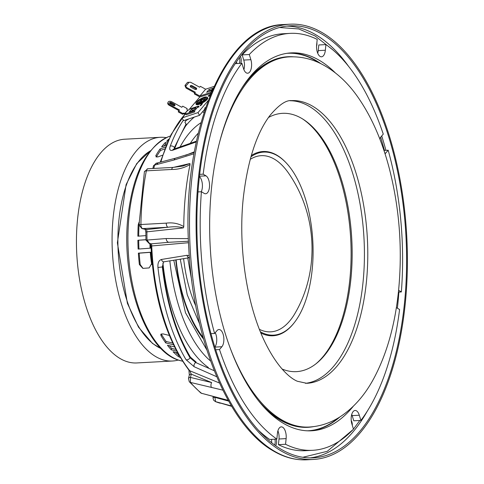 <?xml version="1.0" encoding="UTF-8"?>
<svg xmlns="http://www.w3.org/2000/svg" width="484" height="484" viewBox="0 0 484 484"><rect width="100%" height="100%" fill="white"/><g stroke="black" fill="none" stroke-linecap="round" stroke-linejoin="round"><path stroke-width="0.73" d="M178.33 360.011A112.028 54.051 -93.1 0 1 172.431 361.016L136.803 362.946A112.028 54.051 -93.1 0 1 115.029 355.026A112.028 54.051 -93.1 0 1 76.66 231.425A112.028 54.051 -93.1 0 1 124.69 139.217L160.319 137.293A112.028 54.051 -93.1 0 1 166.29 137.65M172.431 361.016A112.028 54.051 -93.1 0 1 150.657 353.096A112.028 54.051 -93.1 0 1 112.288 229.495A112.028 54.051 -93.1 0 1 160.319 137.293M216.735 376.74L194.223 366.769L186.056 359.721A2.65 1.706 -30.7 0 0 186.915 359.836A2.65 1.706 -30.7 0 0 189.988 357.718C175.801 333.331 166.581 303.081 162.334 266.956L163.495 262.153L164.028 261.796L189.583 257.694M186.056 359.721A151.546 73.12 -93.1 0 1 157.947 267.483C157.627 262.945 158.819 260.271 161.529 259.448L187.072 255.292L189.256 255.637M188.524 242.714L150.972 246.017C153.803 298.561 166.46 339.931 188.923 370.133L188.923 370.133A3.666 2.65 -38.3 0 0 189.764 370.75L219.5 383.038M405.271 303.45A217.939 105.161 -93.1 0 1 313.523 459.443A217.939 105.161 -93.1 0 1 198.21 180.193A217.939 105.161 -93.1 0 1 289.958 24.2A217.939 105.161 -93.1 0 1 405.271 303.45M404.497 302.99A216.312 104.375 86.9 0 0 290.043 25.827A216.312 104.375 86.9 0 0 198.984 180.659A216.312 104.375 86.9 0 0 313.438 457.816A216.312 104.375 86.9 0 0 404.497 302.99M174.621 148.848L174.724 148.552A148.043 71.432 86.9 0 1 186.419 124.824L184.912 122.234A151.026 72.872 -93.1 0 1 186.062 120.492L185.281 120.086M204.895 109.814L203.582 110.558M188.911 118.876L186.062 120.492M196.268 141.945L172.582 150.252C169.89 150.917 169.11 149.538 170.235 146.126A2.65 1.573 20.9 0 1 171.07 145.932A2.65 1.573 20.9 0 1 174.422 147.547L186.134 123.88M274.882 439.2A5.191 2.505 -93.1 0 1 275.154 442.806A5.191 2.505 -93.1 0 1 274.616 444.996M271.79 442.854A5.191 2.505 -93.1 0 1 271.645 439.793A5.191 2.505 -93.1 0 1 271.693 439.375M276.31 439.127A5.191 2.505 -93.1 0 1 276.582 442.727A5.191 2.505 -93.1 0 1 275.596 445.697M239.435 57.675A5.191 2.505 -93.1 0 1 239.762 61.492A5.191 2.505 -93.1 0 1 239.338 63.404M240.403 56.398A5.191 2.505 -93.1 0 1 241.189 61.42A5.191 2.505 -93.1 0 1 240.76 63.331M314.219 38.006A5.191 2.505 -93.1 0 1 315.241 38.46M316.881 42.689A5.191 2.505 -93.1 0 1 316.875 44.661A5.191 2.505 -93.1 0 1 316.56 46.24M351.227 420.505A5.191 2.505 -93.1 0 1 352.31 425.357M173.435 167.385L189.922 163.513L190.055 164.548A173.133 83.538 86.9 0 0 185.463 194.707A173.133 83.538 86.9 0 0 183.775 226.597C178.536 223.463 172.703 222.313 166.272 223.142A3.666 1.767 86.9 0 0 168.002 227.238C174.04 226.421 179.171 226.639 183.406 227.897L183.775 226.597M193.987 153.761L174.155 159.956L154.59 165.086A3.666 1.712 -166.2 0 0 153.452 165.964L156.084 163.289L154.59 165.086A158.764 76.605 86.9 0 0 153.791 168.45M180.986 357.924L178.312 356.496A117.322 56.61 -93.1 0 1 173.078 351.753L177.574 352.824M142.859 268.384L139.374 264.518A117.322 56.61 -93.1 0 1 138.37 253.132L150.706 252.218A122.053 58.891 86.9 0 0 151.68 263.605L149.169 267.918L142.859 268.384M145.865 235.611L137.873 236.204A117.322 56.61 -93.1 0 1 138.212 224.891L139.077 222.21M150.312 243.754A122.053 58.891 86.9 0 0 150.482 248.159L138.14 249.072A117.322 56.61 -93.1 0 1 137.886 240.258L145.926 239.665M173.441 344.759L165.728 342.92A117.322 56.61 -93.1 0 1 161.093 335.817L160.755 334.438L162.805 333.845L169.775 335.551M176.642 351.106L171.269 349.829A117.322 56.61 -93.1 0 1 167.44 345.225L174.482 346.907M157.947 267.483L162.334 266.956L162.793 266.412A148.043 71.432 86.9 0 0 190.448 357.174L196.105 362.044L195.693 362.528L189.988 357.718L190.448 357.174M161.529 259.448A2.65 2.099 80.9 0 0 164.028 261.796M187.072 255.292A2.65 2.093 80.8 0 0 189.413 257.712M194.223 366.769A2.65 1.591 -66.1 0 1 195.693 362.528L214.273 370.75M168.269 140.39L166.895 140.898A117.322 56.61 -93.1 0 1 168.88 139.071M166.805 143.7L165.649 144.129L165.195 142.641L167.664 141.727M166.187 145.17L161.626 146.858A117.322 56.61 -93.1 0 1 165.195 142.641M165.649 144.129A115.634 55.793 86.9 0 0 163.997 145.98M164.693 148.927L160.494 150.482L160.041 148.993L165.449 146.991M160.494 150.482A115.634 55.793 86.9 0 0 156.272 157.143L155.812 155.636A117.322 56.61 -93.1 0 1 160.041 148.993M175.541 352.34A115.634 55.793 86.9 0 0 178.681 355.032L178.312 356.496M138.37 253.132L139.192 253.174A115.634 55.793 86.9 0 0 140.203 264.56L143.01 268.372M150.712 252.321L139.192 253.174M139.029 225.223A115.634 55.793 86.9 0 0 138.696 236.144M145.926 239.768L137.886 240.258M138.702 240.3A115.634 55.793 86.9 0 0 138.956 249.012M161.232 333.875L161.468 334.353A115.634 55.793 86.9 0 0 166.097 341.474L165.728 342.92M166.097 341.474L172.625 343.035M171.269 349.829L171.638 348.383L175.722 349.357M169.303 345.673A115.634 55.793 86.9 0 0 171.638 348.383M162.424 155.225L157.621 157.034L155.812 155.636M194.223 152.43L175.65 158.159A3.666 2.444 75.3 0 0 174.155 159.956M157.808 163.713L156.084 163.289L175.65 158.159M185.572 155.322L194.332 151.831M183.406 227.897L146.924 231.836A158.764 76.605 86.9 0 0 147.009 239.961L149.707 243.706A3.666 3.206 93 0 1 149.411 243.706L145.938 240.131L166.2 238.539A3.666 2.583 85.8 0 0 168.898 242.284L188.464 241.238M228.636 401.097L214.914 397.37L215.604 401.659A3.666 3.134 111.7 0 1 215.319 401.563L231.685 406.342M213.111 396.456L213.014 397.921A3.666 0.774 3.7 0 1 214.914 397.37L214.938 396.934M222.87 390.146L190.412 382.408A3.666 2.716 139.4 0 1 189.256 381.719L200.624 392.833A3.666 2.952 -51.4 0 0 201.532 393.286L228.279 400.462M211.605 387.545A3.666 2.184 -76.4 0 1 211.641 382.566L191.283 374.15L189.764 370.75A148.576 71.692 86.9 0 1 151.728 245.933L151.571 243.803A3.666 3.206 93 0 1 151.268 243.803L149.411 243.706M189.256 381.719L188.488 378.434A3.666 1.748 14.3 0 1 190.454 377.423L190.412 382.408A158.764 76.605 86.9 0 0 201.532 393.286L228.533 400.413M188.488 378.434L189.323 375.154A3.666 1.748 14.3 0 1 191.283 374.15L190.454 377.423L211.641 382.566M151.571 243.803L168.898 242.284L151.571 243.803M188.367 238.618L166.2 238.539M189.922 163.513L182.789 166.079L173.169 167.397L147.802 168.771A3.666 1.767 -93.1 0 0 146.337 170.84A3.666 1.47 -169.1 0 0 144.401 171.741L147.802 168.771M190.055 164.548C184.162 167.906 178.045 169.545 171.705 169.467A3.666 1.767 -93.1 0 1 173.169 167.397M145.938 240.131L145.853 232.096A3.666 0.369 -179.9 0 1 146.924 231.836L146.67 229.543L168.002 227.238L142.635 228.611A3.666 3.182 103 0 1 141.86 228.539L145.89 229.476A3.666 3.182 103 0 0 146.67 229.543L142.635 228.611A3.666 1.767 -93.1 0 1 140.905 224.516A173.133 83.538 -93.1 0 1 146.337 170.84L171.705 169.467M141.86 228.539L139.017 224.903A3.666 0.484 1.1 0 1 140.905 224.516L166.272 223.142M237.051 63.531A5.191 2.505 -93.1 0 1 236.458 61.831M174.149 149.012L174.422 147.547L174.724 148.552M204.605 108.144L205.706 107.424M172.582 150.252A2.65 2.009 -109.5 0 1 173.605 149.205L173.369 149.314M151.71 264.439A66.199 31.938 -93.1 0 1 150.3 252.352M150.07 248.189A66.199 31.938 -93.1 0 1 149.961 243.736M208.362 367.489A128.829 62.164 -93.1 0 1 162.92 263.102M180.09 146.912A128.829 62.164 -93.1 0 1 200.957 122.736M185.796 125.816A138.503 66.828 -93.1 0 1 194.308 117.08M203.558 339.018A110.086 53.119 -93.1 0 1 175.759 259.914M396.372 307.564A9.166 4.423 86.9 0 0 396.777 307.848L399.584 309.512A208.773 100.739 -93.1 0 1 360.882 420.414L359.303 415.23A9.166 4.423 86.9 0 0 355.105 410.456A9.166 4.423 86.9 0 0 351.245 417.02A9.166 4.423 86.9 0 0 351.892 423.99L353.471 429.175A208.773 100.739 -93.1 0 1 312.67 450.308A208.773 100.739 -93.1 0 1 285.554 444.27L286.129 438.607A9.166 4.423 86.9 0 0 281.277 426.87A9.166 4.423 86.9 0 0 277.417 433.434L276.848 439.097A208.773 100.739 -93.1 0 1 219.5 349.551L221.89 346.726A9.166 4.423 86.9 0 0 223.614 336.307A9.166 4.423 86.9 0 0 218.943 329.531A9.166 4.423 86.9 0 0 216.983 330.645L214.593 333.47A208.773 100.739 -93.1 0 1 201.411 191.731L204.218 193.4A9.166 4.423 86.9 0 0 205.597 193.769A9.166 4.423 86.9 0 0 209.542 185.808A9.166 4.423 86.9 0 0 205.99 175.837L203.183 174.167A208.773 100.739 -93.1 0 1 241.885 63.271L243.464 68.45A9.166 4.423 86.9 0 0 247.669 73.223A9.166 4.423 86.9 0 0 250.875 59.689L249.296 54.51A208.773 100.739 -93.1 0 1 290.097 33.372A208.773 100.739 -93.1 0 1 317.214 39.41L316.639 45.072A9.166 4.423 86.9 0 0 321.491 56.809A9.166 4.423 86.9 0 0 325.351 50.245L325.92 44.589A208.773 100.739 -93.1 0 1 383.267 134.135L380.878 136.96A9.166 4.423 86.9 0 0 379.777 138.89M385.022 153.73A9.166 4.423 86.9 0 0 385.784 153.035L388.174 150.215A208.773 100.739 -93.1 0 1 401.357 291.949L398.592 290.303C402.585 248.504 399.445 207.709 389.166 167.93C381.93 140.566 371.754 117.322 358.638 98.198C347.942 82.558 335.327 71.033 320.783 63.616C310.71 58.631 300.159 56.386 289.148 56.882A185.354 89.431 -93.1 0 0 289.136 56.882L287.98 56.943A185.354 89.431 -93.1 0 0 241.534 88.572M353.272 406.288A189.22 91.301 -93.1 0 1 311.617 430.784A189.22 91.301 -93.1 0 1 211.49 188.415A189.22 91.301 -93.1 0 1 291.15 52.895A189.22 91.301 -93.1 0 1 335.206 72.751M290.134 100.745A141.558 68.305 -93.1 0 1 363.048 282.111A141.558 68.305 -93.1 0 1 305.428 383.328M268.469 117.491A129.337 62.406 -93.1 0 1 303.208 119.324A129.337 62.406 -93.1 0 1 350.9 279.008A129.337 62.406 -93.1 0 1 316.427 363.448A129.337 62.406 -93.1 0 1 282.087 369.02M302.482 118.87A130.396 62.914 -93.1 0 1 349.847 279.389A130.396 62.914 -93.1 0 1 315.756 363.974M249.296 54.51L242.169 54.892L243.748 60.076A9.166 4.423 -93.1 0 1 243.9 69.672M242.169 54.892A208.773 100.739 -93.1 0 1 282.971 33.759L290.097 33.372M325.92 44.589L318.799 44.97L318.224 50.632A9.166 4.423 -93.1 0 1 317.728 53.258M388.174 150.215L383.945 150.439M398.405 292.112L401.357 291.949M351.741 414.395A9.166 4.423 -93.1 0 1 352.177 415.617L353.756 420.802L360.882 420.414M312.67 450.308L305.549 450.695A208.773 100.739 -93.1 0 1 278.427 444.657L285.554 444.27M277.919 430.808A9.166 4.423 -93.1 0 1 279.002 438.994L278.427 444.657M276.848 439.097L269.721 439.484A208.773 100.739 -93.1 0 1 258.347 430.155M215.701 349.757L219.5 349.551M215.235 332.714A9.166 4.423 -93.1 0 1 214.842 347.016M214.593 333.47L210.976 333.664M198.004 191.918L201.411 191.731M199.414 176.624A9.166 4.423 -93.1 0 1 201.259 191.743M203.183 174.167L199.674 174.355M235.248 63.628L241.885 63.271M260.38 331.776A91.657 44.225 86.9 0 0 293.867 323.173A91.657 44.225 86.9 0 0 294.568 322.284A91.657 44.225 86.9 0 0 312.815 241.22A91.657 44.225 86.9 0 0 285.923 162.606A91.657 44.225 86.9 0 0 250.906 156.858M259.418 329.35A88.215 42.562 86.9 0 0 290.249 320.329A88.215 42.562 86.9 0 0 295.978 311.623C318.787 271.318 318.163 215.628 288.476 173.048A88.215 42.562 86.9 0 0 250.21 159.375M260.888 333.016A92.269 44.522 86.9 0 0 293.437 323.729A92.269 44.522 86.9 0 0 294.139 322.834L294.568 322.284M285.923 162.606L285.439 162.098A92.269 44.522 86.9 0 0 251.275 155.57M210.244 95.257L209.439 96.05L208.64 96.316L209.257 95.59L208.059 95.989L210.661 94.247M208.156 100.605L197.992 112.609L182.044 117.915L185.535 113.794M205.349 108.477L199.529 115.343L197.992 112.609M199.529 115.343L183.587 120.649L182.044 117.915M200.648 100.376L204.69 99.026L200.539 100.551M189.056 109.638L199.844 96.903M200.019 105.821L201.665 103.878L202.463 103.612L200.812 105.554L200.019 105.821M196.335 89.371A1.525 0.926 21.8 0 0 195.53 88.505L195.832 87.755L192.305 85.813A1.525 0.926 21.8 0 0 190.363 85.819A1.525 0.926 21.8 0 0 191.071 87.277L194.592 89.213A1.525 0.926 21.8 0 0 196.534 89.207A1.525 0.926 21.8 0 0 196.631 89.05A1.525 0.926 21.8 0 0 195.832 87.755M189.105 82.274L190.654 82.274L199.644 87.211L200.388 86.34L205.627 89.213L199.862 96.026L194.622 93.146L195.361 92.269L186.37 87.332L186.068 88.082L184.973 85.68L185.215 85.075L187.52 82.353L189.105 82.274L185.808 86.164L185.215 85.075M200.225 96.939A1.016 0.793 -139.7 0 1 199.511 96.776L194.32 93.896L194.622 93.146M185.808 86.164L186.37 87.332M194.834 92.898L186.068 88.082M200.213 96.915A1.016 0.793 -139.7 0 0 200.316 96.885L210.994 93.333L210.516 92.48L199.862 96.026M214.061 86.412L205.627 89.213M211.012 90.798L206.662 92.293L208.973 89.57L209.838 90.647L209.209 91.391M213.244 88.221L211.018 90.786L206.662 92.293M207.509 92.014L207.085 92.093M211.647 90.042L209.838 90.647M212.288 90.381L210.516 92.48M195.53 88.505L192.003 86.569A1.525 0.926 21.8 0 0 190.26 86.412M171.3 102.59A1.325 0.805 21.8 0 0 169.618 102.59A1.325 0.805 21.8 0 0 170.229 103.854L173.224 105.5A1.325 0.805 21.8 0 0 174.906 105.5A1.325 0.805 21.8 0 0 174.99 105.361A1.325 0.805 21.8 0 0 174.294 104.235L171.3 102.59L170.997 103.34A1.325 0.805 21.8 0 0 169.551 103.177M185.826 114.212A2.039 0.544 150.6 0 0 185.777 114.218L185.293 113.365A2.039 0.544 150.6 0 1 185.838 113.444A2.039 0.544 150.6 0 1 185.656 113.915L194.35 111.024L198.549 106.063L189.861 108.954A2.039 0.544 150.6 0 1 187.913 110.273L187.629 110.225A2.039 1.234 -158.2 0 1 187.145 108.585L182.734 106.165L181.784 107.285L171.917 101.858A2.85 1.724 21.8 0 0 168.117 102.16A2.85 1.724 21.8 0 0 169.612 104.586L179.479 110.007L178.233 111.877L182.637 114.297A2.039 1.234 -158.2 0 1 184.707 114.067L185.299 113.371M168.117 102.16L167.815 102.917A2.85 1.724 21.8 0 0 169.309 105.337L178.953 110.63M187.145 108.585L186.842 109.342M194.217 109.674L192.408 110.273L191.543 109.196L196.008 107.714L193.582 110.425M193.703 110.437L190.085 111.641M192.408 110.273L191.779 111.017M189.655 111.725L193.6 110.412L196.008 107.714M198.549 106.063L199.033 106.916L197.351 107.478M185.656 113.915L186.14 114.768L194.828 111.877L194.35 111.024M178.536 111.126L182.94 113.546A2.039 1.234 -158.2 0 1 185.009 113.317L187.913 110.273M185.136 113.341L187.75 110.249M174.67 105.669A1.325 0.805 21.8 0 0 173.992 104.992L170.997 103.34M182.94 113.546L182.637 114.297M207.146 99.432A6.619 1.779 150.6 0 1 201.017 103.63A6.619 1.779 150.6 0 1 196.195 104.411L195.905 103.897A6.619 1.779 150.6 0 0 200.727 103.122A6.619 1.779 150.6 0 0 206.856 98.924A6.619 1.779 150.6 0 0 207.442 97.393L207.733 97.907A6.619 1.779 150.6 0 1 207.146 99.432M200.836 99.758A6.619 1.779 150.6 0 1 205.162 97.835M203.159 100.872A0.817 0.635 40.3 0 1 203.48 100.581A1.222 0.327 150.6 0 1 202.028 101.483A0.817 0.46 -108.4 0 1 202.155 101.392A0.817 0.46 -108.4 0 1 202.288 101.386M205.174 98.464A0.817 0.46 -108.4 0 1 205.24 97.689A1.222 0.327 150.6 0 1 205.7 97.956L203.48 100.581M202.028 101.483L197.72 102.917A1.222 0.327 150.6 0 1 197.26 102.65L199.487 100.025A1.222 0.327 150.6 0 1 200.939 99.123A0.817 0.46 -108.4 0 0 200.993 100.194L198.803 102.511M201.193 101.713L200.509 100.497A0.817 0.635 40.3 0 0 199.487 100.025M200.939 99.123L205.24 97.689M203.099 111.967L202.693 111.61M202.814 111.465L203.28 112.294L204.181 111.992M150.355 150.899A101.84 49.138 86.9 0 0 117.908 243.234A101.84 49.138 86.9 0 0 152.974 343.604A101.84 49.138 86.9 0 0 161.063 348.559M191.622 180.55A217.939 105.161 -93.1 0 1 283.364 24.557C224.945 25.301 181.191 132.562 188.796 248.298C193.261 339.81 228.381 425.418 272.916 450.707C284.084 457.35 295.421 460.381 306.935 459.8A217.939 105.161 -93.1 0 1 274.017 450.967A217.939 105.161 -93.1 0 1 191.622 180.55M286.752 26.112A216.312 104.375 -93.1 0 1 316.125 34.951A216.312 104.375 -93.1 0 1 348.565 66.332M381.731 135.956A216.312 104.375 -93.1 0 1 385.917 150.336M398.883 292.082A216.312 104.375 -93.1 0 1 397.902 303.341A216.312 104.375 -93.1 0 1 397.382 308.205M367.241 411.231A216.312 104.375 -93.1 0 1 310.135 457.888M279.546 27.509L298.682 28.937L315.138 35.973L332.556 49.658M380.66 137.238L384.49 150.415M359.842 420.469L353.459 429.126M353.126 429.532L327.244 451.324L302.815 457.277M180.502 360.677C145.793 352.878 120.806 279.946 127.939 216.735C132.804 174.143 146.283 147.481 168.378 136.754A113.51 54.771 86.9 0 0 129.04 216.154A113.51 54.771 86.9 0 0 180.502 360.677L182.577 361.233M170.235 146.126A151.546 73.12 -93.1 0 1 183.351 120.226M140.203 264.56L139.374 264.518M139.017 224.927L138.212 224.891M161.468 334.353L161.093 335.817M231.461 405.967L215.604 401.659A158.764 76.605 86.9 0 0 220.293 403.233M185.505 113.74A148.576 71.692 86.9 0 0 160.857 162.037M204.877 109.033L205.01 109.475M203.135 337.505A109.075 52.629 -93.1 0 1 176.128 259.854M195.784 305.955A93.424 45.079 -93.1 0 1 183.63 258.65M210.594 361.028A125.211 60.415 -93.1 0 1 169.854 260.864M190.303 143.318A125.211 60.415 -93.1 0 1 198.258 133.154M384.816 153.089L385.784 153.035M289.462 53.022A189.22 91.301 -93.1 0 1 320.741 63.592M286.873 53.337A189.02 91.204 -93.1 0 1 319.119 62.823M246.041 81.893A185.553 89.534 -93.1 0 1 293.262 56.797M258.432 400.673A185.354 89.431 -93.1 0 0 308.024 427.106L309.179 427.039A185.354 89.431 -93.1 0 1 309.179 427.039A185.354 89.431 -93.1 0 1 230.251 348.22M366.406 281.93A141.558 68.305 -93.1 0 1 306.814 383.316A141.558 68.305 -93.1 0 1 306.808 383.316L297.37 381.259C290.648 378.542 277.157 368.046 263.877 339.865C246.513 303.057 238.086 246.531 243.283 198.01C247.578 161.021 256.393 133.602 269.739 115.749C278.633 105.088 285.887 100.037 291.501 100.612A141.558 68.305 -93.1 0 1 291.507 100.612A141.558 68.305 -93.1 0 1 366.406 281.93M219.179 143.76A185.354 89.431 -93.1 0 1 289.136 56.882M313.293 426.676A185.553 89.534 -93.1 0 1 263.641 406.826M338.346 417.898A189.02 91.204 -93.1 0 1 307.316 430.808M339.877 416.954A189.22 91.301 -93.1 0 1 309.923 430.845M243.748 60.076L250.875 59.689M318.224 50.632L325.351 50.245M352.177 415.617L359.303 415.23M279.002 438.994L286.129 438.607M214.866 347.107L221.89 346.726M199.462 176.188L205.99 175.837M213.16 88.415L211.127 90.81M208.973 89.57L213.281 88.136M169.612 104.586L169.309 105.337M189.238 111.919L191.543 109.196M185.009 113.317L187.629 110.225M174.294 104.235L173.992 104.992M196.619 101.918A6.213 1.67 -29.4 0 0 198.966 103.267A6.213 1.67 -29.4 0 0 206.347 98.688A6.213 1.67 -29.4 0 0 203.994 97.338A6.213 1.67 -29.4 0 0 196.619 101.918M203.244 100.739L205.464 98.113A0.817 0.635 40.3 0 1 205.7 97.956M197.26 102.65A0.817 0.635 40.3 0 1 197.974 102.783M201.973 101.452L201.253 100.17M150.488 150.736L136.76 163.55L126.1 184.604L117.376 242.774L127.401 303.341L138.527 327.16L152.484 343.452L161.208 348.71M313.523 459.443L306.935 459.8M168.378 136.754L170.38 135.974M213.014 397.921L213.577 400.123L215.319 401.563M200.624 392.833L201.979 393.516M189.323 375.154L188.923 370.133M150.264 243.44L150.972 246.017M145.853 232.096L145.139 229.101M139.017 224.903L144.401 171.741M152.841 168.499L153.452 165.964M160.216 162.207L171.118 134.528L185.451 113.637M289.958 24.2L283.364 24.557M196.437 141.165L173.605 149.205M191.761 280.666L187.762 257.984M199.644 323.977L187.254 294.829L180.26 259.194M206.837 349.92L185.493 312.761L173.774 260.235M309.191 427.039C320.124 426.35 330.312 423.016 339.744 417.039C353.417 408.139 364.73 395.355 373.69 378.688C386.795 354.246 395.095 324.788 398.592 290.315M207.442 97.393C204.756 96.522 201.108 98.052 196.504 101.997L195.905 103.897M198.246 103.219L197.696 102.868L202.155 101.392"/></g></svg>
